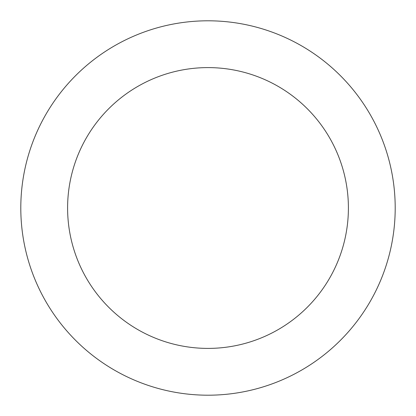 <?xml version="1.0" encoding="UTF-8"?>
<svg xmlns="http://www.w3.org/2000/svg" width="416" height="416" viewBox="0 0 416 416"><rect width="100%" height="100%" fill="white"/><g stroke="black" fill="none" stroke-linecap="round" stroke-linejoin="round"><path stroke-width="0.62" d="M208 20.8A187.2 187.2 0 0 1 395.2 208A187.2 187.2 0 0 1 208 395.2A187.2 187.2 0 0 1 20.8 208A187.2 187.2 0 0 1 208 20.8M208 348.4A140.4 140.4 0 0 1 67.6 208A140.4 140.4 0 0 1 208 67.6A140.4 140.4 0 0 1 348.4 208A140.4 140.4 0 0 1 208 348.4"/></g></svg>
